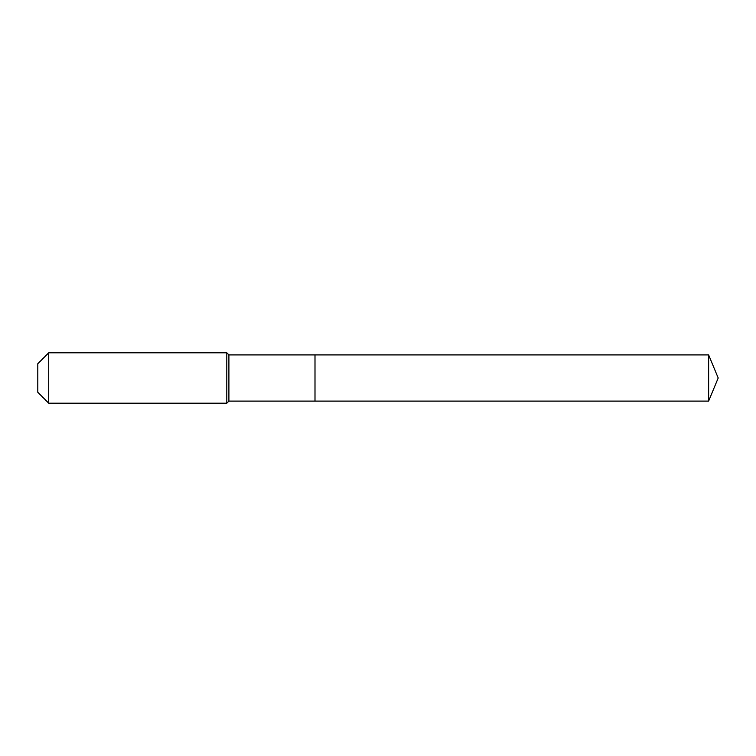 <?xml version="1.0" encoding="UTF-8"?>
<svg xmlns="http://www.w3.org/2000/svg" width="756" height="756" viewBox="0 0 756 756"><rect width="100%" height="100%" fill="white"/><g stroke="black" fill="none" stroke-linecap="round" stroke-linejoin="round"><path stroke-width="1.13" d="M708.627 401.096L708.627 354.904L718.2 378L708.627 401.096L314.997 401.096L708.627 401.096L718.2 378L708.627 401.096L314.997 401.096L314.997 354.904L228.898 354.904L226.8 352.797L48.724 352.797L37.8 363.721L37.8 392.279L48.724 403.203L48.724 352.797M718.2 378L708.627 354.904L314.997 354.904L314.997 401.096L228.898 401.096L228.898 354.904M228.898 401.096L226.8 403.203L226.8 352.797M226.8 403.203L48.724 403.203M708.627 354.904L314.997 354.904"/></g></svg>
